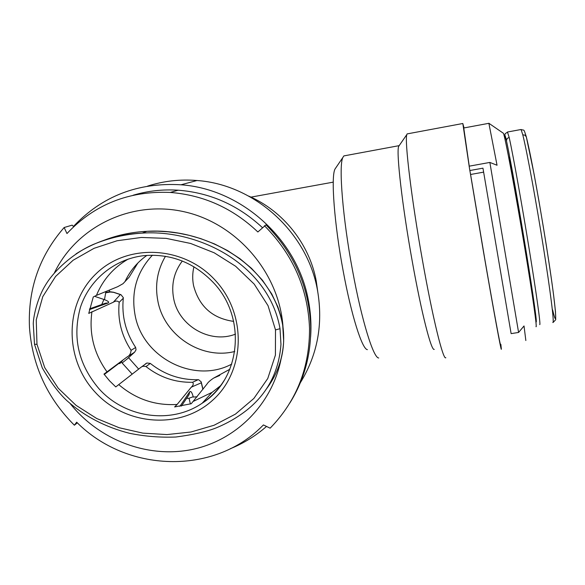 <?xml version="1.0" encoding="UTF-8"?>
<svg xmlns="http://www.w3.org/2000/svg" width="585" height="585" viewBox="0 0 585 585"><rect width="100%" height="100%" fill="white"/><g stroke="black" fill="none" stroke-linecap="round" stroke-linejoin="round"><path stroke-width="0.88" d="M399.365 145.365L398.67 146.367C396.111 151.881 402.151 205.262 412.132 260.639C421.419 312.895 431.372 351.556 434.245 349.355M407.986 133.753L407.094 133.914L406.853 134.535C404.41 139.932 411.43 198.732 422.443 260.215C432.695 318.218 443.203 360.601 445.828 357.735M367.387 349.647C362.188 349.406 351.366 315.52 343.183 271.03C334.298 223.836 330.832 177.058 334.964 169.102L336.097 167.434M345.428 155.617L343.856 155.91L342.839 157.511C338.561 165.789 342.678 217.854 352.579 270.731C361.705 320.558 373.405 358.1 378.714 357.983M317.714 291.44L316.229 280.946C309.509 244.12 283.191 210.973 248.735 196.107M300.405 382.619C317.589 354.685 323.293 323.929 317.509 290.365C307.469 232.537 254.76 184.531 196.999 180.509C179.975 179.12 163.493 180.992 147.552 186.125M230.351 448.71C243.623 443.306 255.689 435.884 266.533 426.436M310.591 337.106C311.461 325.07 310.767 313.041 308.5 301.012C297.823 239.894 242.022 189.065 181.014 184.787C137.965 182.249 102.112 196.129 73.454 226.432M470.04 171.515L483.166 249.934C493.608 310.869 501.681 354.4 501.338 348.85L500.848 344.309M182.315 261.012C173.986 272.069 171.098 284.529 173.635 298.408C178.483 325.845 210.095 344.177 235.499 334.13M231.755 364.089C194.425 384.257 142.63 357.808 135.084 315.147C130.916 292.003 136.7 272.018 152.436 255.192M165.453 256.281C157.328 270.124 154.798 285.056 157.87 301.085C164.151 335.483 201.474 360.038 234.761 351.483M109.49 290.05L109.322 291.769M128.612 357.749L138.462 368.864M464.022 127.932L462.815 123.501L469.17 166.177M197.057 396.805L193.284 397.039M132.042 373.976L121.38 362.144M282.994 326.701C279.22 272.888 237.02 223.602 184.377 211.807C131.764 199.763 76.876 226.336 54.456 272.756M264.449 225.722C292.968 254.512 307.988 288.705 309.523 328.309C309.692 367.058 296.975 399.921 271.374 426.904L270.124 428.169L263.433 424.937L262.292 426.063C213.306 475.51 126.44 472.541 76.679 422.187L74.383 425.215C47.217 398.034 32.248 365.428 29.477 327.403C27.809 289.253 39.363 255.952 64.153 227.514L66.975 233.547C94.47 204.399 128.905 190.695 170.293 192.443C203.682 195.09 232.874 208.267 257.868 231.982L266.007 224.837C294.306 253.407 309.216 287.352 310.737 326.671C311.125 354.605 304.178 380.038 289.875 402.97M133.131 195.236C147.712 190.886 162.732 189.204 178.206 190.198C210.205 192.706 238.278 205.189 262.438 227.638M64.153 227.514L72.138 225.152L73.71 226.673M77.337 422.823L74.383 425.215M70.134 403.533C98.909 439.869 147.259 458.443 191.536 449.602C235.755 440.71 272.208 404.535 281.129 358.751M104.488 299.652L105.914 291.513M36.972 344.309L44.709 367.585L58.244 388.235L76.043 405.332L96.766 418.538L119.23 427.767L142.908 433.141L166.996 434.582L191.002 432.001L214.073 425.251L235.441 414.114L253.868 398.458L267.769 378.495L275.411 355.102L275.506 329.903L268.04 305.692L254.183 284.076L235.653 266.277L214.198 252.793L190.659 243.47L166.191 238.373L141.373 237.459L117.124 240.742L94.031 248.325L73.14 260.23L55.582 276.449L42.771 296.654L36.241 319.849L36.972 344.309L34.493 344.265L42.31 367.994C50.873 382.597 59.114 393.529 67.048 400.791C84.628 416.352 105.483 427.189 129.614 433.309C144.714 436.388 160.129 437.624 175.858 437.017C193.006 434.75 206.308 431.759 215.763 428.052C227.448 423.291 238.036 417.127 247.521 409.558L247.528 409.551C267.871 392.988 279.016 371.234 280.961 344.287L280.018 328.69L275.506 329.903M203.324 402.422L204.231 400.974M128.203 259.075C113.505 267.572 102.923 279.674 96.445 295.381L117.651 286.716L122.996 283.71L129.088 277.246L137.863 263.009M91.947 311.681C88.898 333.53 93.929 353.589 107.026 371.863L126.945 357.069C129.395 355.943 130.777 353.691 131.084 350.32L135.661 347.468L135.376 347.029C125.578 332.031 121.548 315.754 123.303 298.189L119.201 302.335C117.636 300.697 115.676 300.661 113.322 302.226L88.744 313.406L93.271 296.975L96.445 295.381M118.726 384.594C135.8 399.16 155.266 405.771 177.123 404.447L191.295 387.175C193.364 385.303 193.789 383.672 192.567 382.283L198.118 379.723C180.589 380.074 164.787 374.744 150.711 363.731L150.301 363.409L145.994 366.554C143.778 366.056 142.162 366.268 141.131 367.183L115.764 386.919L109.534 380.813L103.969 374.078L107.026 371.863M146.908 255.382C137.314 262.16 130.024 270.884 125.022 281.539M119.201 302.335C117.468 319.585 121.431 335.585 131.084 350.32M145.994 366.554C159.822 377.398 175.346 382.641 192.567 382.283M219.792 375.431L213.62 378.115C210.125 380.447 207.916 382.436 206.988 384.082L191.258 403.709L174.644 406.941L177.123 404.447M193.606 401.23L212.128 392.323L220.582 385.698M213.62 378.115L229.861 369.245M181.409 406.092L188.999 394.78L189.73 391.745C190.871 390.787 192.034 392.455 193.218 396.74L189.021 398.261L186.615 398.341M198.615 379.709L201.196 381.859L201.291 382.802L191.295 387.175M104.276 374.495L122.557 360.601L119.881 363.556L118.762 363.49M127.172 358.956L134.594 352.207L126.945 357.069M101.753 304.522L103.911 299.454C108.057 300.968 109.49 302.131 108.21 302.935L89.439 309.611M113.322 302.226L120.334 294.577L120.971 294.694L123.355 297.692M120.334 294.577L113.57 292.332L108.978 291.871M105.483 303.205L108.21 302.935M135.661 347.468L136.027 349.874L134.594 352.207M122.557 360.601L122.068 360.974M145.351 363.928L146.915 363.007L150.301 363.409M500.577 344.353C500.84 349.135 493.989 312.405 484.614 258.029L470.589 174.476L483.627 172.136M503.041 133.029L503.4 133.278C505.009 136.034 515.612 192.567 524.862 248.581C532.738 296.047 537.381 329.304 535.977 326.605M518.588 332.448L489.864 162.433L469.148 166.184L469.85 170.527L482.954 168.166L511.122 333.625L518.588 332.448L524.028 325.962L525.842 340.521M470.589 174.476L469.85 170.527M469.243 166.162L463.759 127.983M489.864 162.433L497.045 165.241L488.877 123.303M535.816 321.07C537.951 328.119 533.191 294.811 526.5 253.619C519.882 212.794 510.559 159.508 506.464 140.766C504.892 133.819 504.482 133.724 505.25 140.502M526.376 137.117C531.663 157.95 542.412 219.046 548.847 261.663C555.545 305.494 558.317 334.093 552.598 309.801M193.935 266.753C192.436 272.99 192.311 279.286 193.569 285.641C199.141 306.481 212.509 318.401 233.664 321.384M218.402 387.606L219.631 386.963M213.291 282.496C193.693 262.285 170.447 253.349 143.552 255.689C114.404 259.089 89.468 279.732 80.467 307.205C72.145 337.216 78.324 364.404 98.989 388.762C124.978 417.909 171.164 424.644 202.22 403.175C211.01 397.259 218.263 389.771 223.982 380.725M215.368 280.42C247.221 314.715 245.364 371.365 212.487 400.381C180.063 429.916 125.519 425.668 95.121 392.14C64.262 359.051 64.284 303.9 96.189 273.656C127.625 242.921 183.997 245.678 215.368 280.42M265.692 389.888C276.742 375.738 282.738 359.417 283.674 340.923L282.723 325.311M282.76 325.545C271.718 263.009 203.88 227.653 146.893 231.324C131.961 232.033 117.607 235.038 103.83 240.333M76.021 253.883C95.925 241.159 117.995 234.234 142.228 233.108C200.077 229.24 269.093 265.751 280.018 328.69M190.403 403.972L189.021 398.261M179.895 406.341L189.73 391.745M202.878 389.354L201.291 382.802M122.06 363.036L127.508 358.693M110.923 291.908L105.629 292.836M95.443 296.624L103.911 299.454M507.451 132.013L509.155 137.343C513.294 155.742 522.559 208.209 529.286 249.729C536.087 291.557 541.074 326.474 539.692 324.551M509.155 137.343L507.063 138.587L506.464 140.766M526.346 136.948L524.979 135.157L522.793 134.835L521.067 129.504L507.678 131.976L505.257 133.658C505.286 135.179 504.336 131.442 505.243 140.451M552.803 322.481C554.66 324.331 550.09 289.283 543.421 247.353C536.825 205.723 527.392 153.182 522.793 134.835M508.482 156.254C509.572 159.442 512.087 171.793 516.043 193.291C524.138 237.334 533.929 299.469 533.403 302.876M333.253 182.14L250.987 197.123M407.094 133.914L462.815 123.501M343.856 155.91L398.977 145.68M196.999 180.509L181.014 184.787M334.964 169.102L342.839 157.511M398.67 146.367L406.853 134.535M178.206 190.198L170.293 192.443M212.128 392.323L202.22 403.175C240.757 379.19 247.192 317.765 213.306 282.511M275.689 373.676C282.796 358.89 285.166 342.803 282.804 325.421L280.851 316.068L277.89 306.942L271.784 294.021L262.431 280.208L251.492 268.339L240.004 258.738L227.506 250.555L214.395 243.886L200.728 238.614L189.123 235.316L178.63 233.181L168.056 231.806L157.46 231.185L146.893 231.324L142.228 233.108C125.051 234.212 108.686 238.022 93.117 244.53C73.286 253.144 54.164 270.482 45.572 284.961C38.113 296.705 33.557 314.613 33.265 323.68L34.493 344.265M218.6 387.438L219.711 386.853M89.615 308.821L105.519 303.191M120.971 294.694L113.739 292.288L109.907 291.71L105.709 292.442M141.131 367.183L146.915 363.007M202.98 389.222L201.196 381.859M503.4 133.278L489.089 123.42M463.598 128.013L489.038 123.274M521.067 129.504C524.526 130.93 523.399 127.808 526.288 136.736L534.09 174.184L538.858 200.567C545.425 238.731 550.339 270.241 553.6 295.096L555.479 311.571L555.721 319.688L553.132 322.43"/></g></svg>
